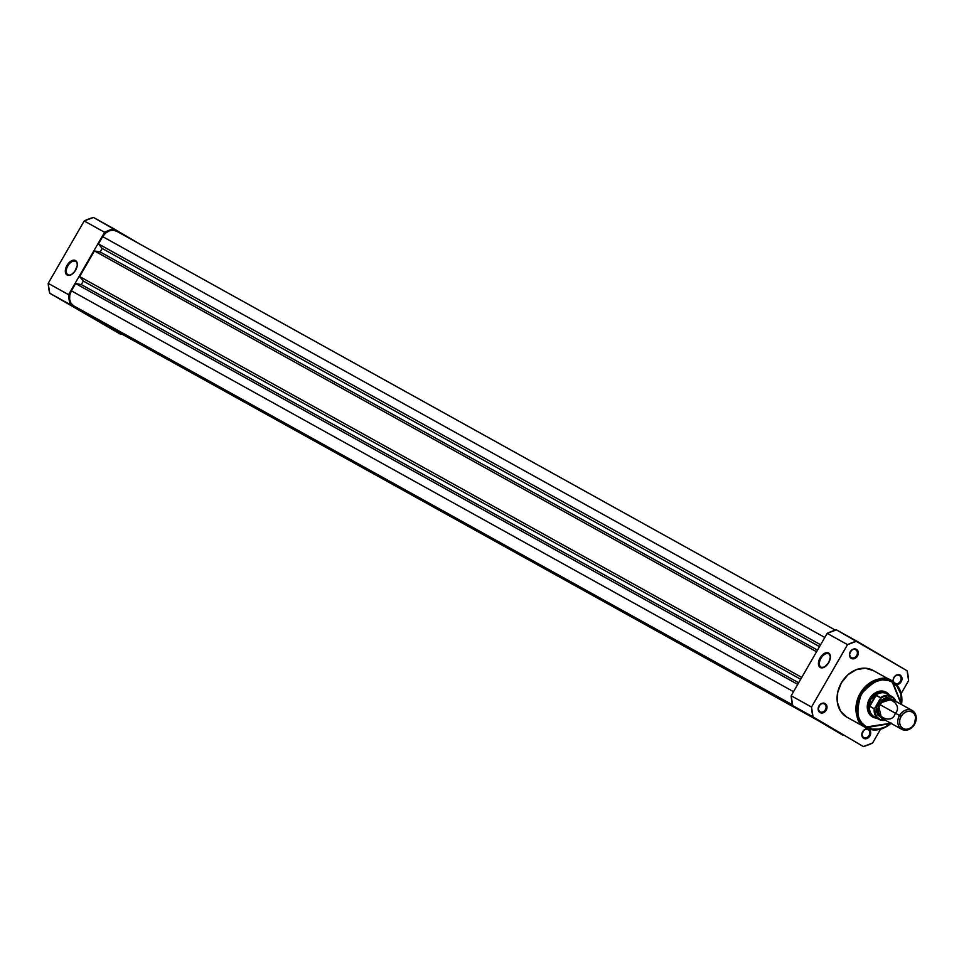 <?xml version="1.0" encoding="UTF-8"?>
<svg xmlns="http://www.w3.org/2000/svg" width="964" height="964" viewBox="0 0 964 964"><rect width="100%" height="100%" fill="white"/><g stroke="black" fill="none" stroke-linecap="round" stroke-linejoin="round"><path stroke-width="1.45" d="M75.638 261.389A7.7 4.519 -59.5 0 0 67.841 265.859A7.7 4.519 -59.5 0 0 67.938 274.728L67.131 275.029A8.375 4.916 120.5 0 1 67.022 265.389A8.375 4.916 120.5 0 1 75.505 260.521L75.638 261.389A7.7 4.519 120.5 0 1 75.698 261.413A7.7 4.519 120.5 0 1 77.301 264.871A7.7 4.519 -59.5 0 0 75.638 261.389L75.505 260.521L73.541 260.16L68.95 262.798L66.287 266.847L65.456 272.487L66.371 274.427L69.095 275.391L71.396 274.595L74.71 271.535L77.216 265.727L77.192 263.076L75.505 260.521A8.375 4.916 120.5 0 1 77.313 264.606A8.375 4.916 120.5 0 1 71.444 274.559A8.375 4.916 120.5 0 1 67.131 275.029L67.938 274.728A7.7 4.519 120.5 0 1 67.878 274.692A7.7 4.519 120.5 0 1 67.866 265.811A7.7 4.519 120.5 0 1 75.638 261.389M121.416 333.845L120.367 334.147L70.095 304.528L68.564 294.659L104.582 232.276L113.824 228.757L139.587 243.94L93.472 217.454L84.217 220.973L48.2 283.356L49.73 293.225L120.367 334.147A56.671 45.898 -61 0 0 121.416 333.845M48.2 283.356L84.217 220.973L104.582 232.276L68.564 294.659L48.2 283.356A56.671 45.898 119 0 0 49.73 293.225L70.095 304.528A56.671 45.898 -61 0 1 68.564 294.659L48.2 283.356M71.685 274.415A7.7 4.519 120.5 0 1 67.938 274.728A7.7 4.519 -59.5 0 0 71.685 274.415M104.582 232.276A56.671 45.898 -61 0 1 113.824 228.757L93.472 217.454A56.671 45.898 119 0 0 84.217 220.973L104.582 232.276M117.403 331.616L817.135 720.012L117.403 331.616A11.773 9.544 119 0 0 117.584 331.724A11.773 9.544 119 0 0 117.753 331.809M803.602 712.047L103.883 323.651L792.637 705.383L87.326 313.722L103.883 323.651L803.602 712.047M792.589 705.19L82.277 310.914L792.504 704.853L73.722 305.877L71.023 303.25L69.637 299.467L69.77 295.117L71.396 290.839A11.773 9.544 119 0 0 73.722 305.877L792.589 705.19M793.517 691.67L71.396 290.839L793.517 691.67M797.722 684.38L75.602 283.561L71.396 290.839L75.602 283.561L797.722 684.38M798.662 682.753L81.301 284.573L75.602 283.561L81.301 284.573L83.326 281.078L800.686 679.259L83.326 281.078L79.638 276.56L801.759 677.391L79.638 276.56L94.436 250.917L79.638 276.56L83.326 281.078L81.301 284.573L798.662 682.753M816.568 651.748L94.436 250.917L816.568 651.748M817.508 650.122L100.148 251.941L94.436 250.917L100.148 251.941L817.508 650.122M819.533 646.627L102.16 248.447L100.148 251.941L102.16 248.447L98.473 243.928L820.605 644.759L98.473 243.928L102.69 236.638L98.473 243.928L102.16 248.447L819.533 646.627M824.81 637.469L102.69 236.638L824.81 637.469M116.789 231.288A11.773 9.544 119 0 0 116.62 231.191A11.773 9.544 119 0 0 102.69 236.638L105.558 233.107L109.257 230.854L113.198 230.215L116.789 231.288L835.378 630.155L116.62 231.191M824.485 703.985A4.507 3.651 119 0 0 819.087 706.034A4.507 3.651 119 0 0 819.978 711.794L819.99 712.565A5.181 4.193 -61 0 1 818.954 705.949A5.181 4.193 -61 0 1 825.172 703.587L824.485 703.985A4.507 3.651 -61 0 1 825.401 709.697A4.507 3.651 -61 0 1 820.039 711.83A4.507 3.651 -61 0 1 819.978 711.794A4.507 3.651 -61 0 1 819.063 706.07A4.507 3.651 -61 0 1 824.425 703.949A4.507 3.651 -61 0 1 824.485 703.985L825.172 703.587L822.726 703.166L820.231 704.395L818.135 708.793L819.99 712.565L824.148 712.348L826.196 710.203L827.028 707.359L825.172 703.587A5.181 4.193 -61 0 1 826.196 710.203A5.181 4.193 -61 0 1 819.99 712.565L819.978 711.794A4.507 3.651 119 0 0 825.377 709.745A4.507 3.651 119 0 0 824.485 703.985M855.779 649.784A4.507 3.651 119 0 0 850.381 651.833A4.507 3.651 119 0 0 851.272 657.593L851.272 658.364A5.181 4.193 -61 0 1 850.248 651.748A5.181 4.193 -61 0 1 856.454 649.387L855.779 649.784A4.507 3.651 -61 0 1 856.695 655.496A4.507 3.651 -61 0 1 851.333 657.629A4.507 3.651 -61 0 1 851.272 657.593A4.507 3.651 -61 0 1 850.356 651.869A4.507 3.651 -61 0 1 855.707 649.748A4.507 3.651 -61 0 1 855.779 649.784L856.454 649.387L854.008 648.965L851.513 650.194L849.417 654.604L851.272 658.364L855.442 658.147L858.201 654.134L858.032 651.327L856.454 649.387A5.181 4.193 -61 0 1 857.49 656.014A5.181 4.193 -61 0 1 851.272 658.364L851.272 657.593A4.507 3.651 119 0 0 856.671 655.544A4.507 3.651 119 0 0 855.779 649.784M868.166 729.724A4.507 3.651 119 0 0 862.768 731.772A4.507 3.651 119 0 0 863.66 737.532L863.672 738.304A5.181 4.193 -61 0 1 862.647 731.688A5.181 4.193 -61 0 1 868.853 729.326L868.166 729.724A4.507 3.651 -61 0 1 869.082 735.436A4.507 3.651 -61 0 1 863.72 737.568A4.507 3.651 -61 0 1 863.66 737.532A4.507 3.651 -61 0 1 862.744 731.809A4.507 3.651 -61 0 1 868.106 729.676A4.507 3.651 -61 0 1 868.166 729.724L868.853 729.326L866.407 728.904L863.913 730.134L861.816 734.532L863.672 738.304L867.829 738.075L869.877 735.942L870.709 733.098L868.853 729.326A5.181 4.193 -61 0 1 869.877 735.942A5.181 4.193 -61 0 1 863.672 738.304L863.66 737.532A4.507 3.651 119 0 0 869.058 735.484A4.507 3.651 119 0 0 868.166 729.724M899.46 675.523A4.507 3.651 119 0 0 894.664 676.728A4.507 3.651 119 0 0 893.785 682.09A4.507 3.651 -61 0 1 894.628 676.752A4.507 3.651 -61 0 1 899.4 675.487A4.507 3.651 -61 0 1 899.46 675.523L899.46 675.523A4.507 3.651 -61 0 1 900.557 680.885A4.507 3.651 -61 0 1 895.616 683.621A4.507 3.651 119 0 0 900.557 680.885A4.507 3.651 119 0 0 899.46 675.523L900.147 675.125L899.46 675.523M893.242 681.717A5.181 4.193 -61 0 1 895.026 676.089A5.181 4.193 -61 0 1 900.147 675.125L896.821 674.933L894.508 676.656L893.218 679.367L893.387 682.163M821.039 667.196A7.7 4.519 -59.5 0 0 824.786 666.883A7.7 4.519 120.5 0 1 821.039 667.196A7.7 4.519 120.5 0 1 820.979 667.16A7.7 4.519 120.5 0 1 820.966 658.279A7.7 4.519 120.5 0 1 828.739 653.857L828.606 652.99A8.375 4.916 120.5 0 1 830.414 657.074A8.375 4.916 120.5 0 1 824.545 667.028A8.375 4.916 120.5 0 1 820.231 667.498L824.497 667.064L828.715 662.63L830.414 656.809L828.606 652.99L824.341 653.435L820.123 657.858L818.424 663.69L820.231 667.498A8.375 4.916 120.5 0 1 820.123 657.858A8.375 4.916 120.5 0 1 828.606 652.99L828.739 653.857A7.7 4.519 120.5 0 1 828.799 653.881A7.7 4.519 120.5 0 1 830.402 657.352A7.7 4.519 -59.5 0 0 828.739 653.857L828.739 653.857A7.7 4.519 -59.5 0 0 820.942 658.328A7.7 4.519 -59.5 0 0 821.039 667.196M885.771 692.73A13.46 10.905 119 0 0 869.649 698.852A13.46 10.905 119 0 0 872.312 716.035L872.324 716.806A14.135 11.448 -61 0 1 869.528 698.767A14.135 11.448 -61 0 1 886.458 692.333L879.783 691.164L875.107 692.947L871.095 696.49L868.335 701.262L867.263 706.54L869.082 713.661L872.324 716.806L876.734 718.108A14.135 11.448 -61 0 1 872.324 716.806L872.312 716.035A13.46 10.905 -61 0 1 869.576 698.972A13.46 10.905 -61 0 1 885.579 692.61M890.796 723.229L866.467 726.952C857.201 723.205 855.502 712.203 861.346 693.947C874.191 679.813 884.518 675.897 892.315 682.199L901.256 704.395L900.822 694.02L896.99 686.248L892.315 682.199L892.303 681.114L892.315 682.199L888.543 680.548L882.277 679.825L873.637 682.163L867.672 686.187L864.214 689.79L859.177 698.514L857.213 708.166L857.96 715.131L859.49 719.301L861.792 722.904L866.467 726.952L865.901 727.724L891.049 723.361A26.787 21.69 -61 0 1 865.901 727.724A26.787 21.69 -61 0 1 865.515 727.495L846.669 717.047A26.787 21.69 119 0 0 847.067 717.264A26.787 21.69 119 0 0 847.464 717.481L865.515 727.495A26.787 21.69 -61 0 1 860.069 693.538A26.787 21.69 -61 0 1 891.905 680.885L873.059 670.426A26.787 21.69 119 0 0 841.235 683.078A26.787 21.69 119 0 0 846.669 717.047L840.536 711.058L837.379 702.455L837.668 692.55L841.367 682.837L847.922 674.8L856.309 669.655L865.286 668.209L873.456 670.655A26.787 21.69 119 0 0 873.059 670.426M901.497 704.527L892.303 681.114A26.787 21.69 -61 0 1 901.497 704.527M836.439 629.854L827.184 633.36L791.167 695.755L792.697 705.612L842.97 735.243L792.697 705.612L813.05 716.915L811.519 707.046L847.537 644.663L856.791 641.156L907.076 670.775L908.606 680.644L901.22 693.429L908.606 680.644A56.671 45.898 -61 0 0 907.076 670.775L836.439 629.854A56.671 45.898 119 0 0 827.184 633.36L847.537 644.663L811.519 707.046L791.167 695.755L827.184 633.36L847.537 644.663A56.671 45.898 -61 0 1 856.791 641.156L836.439 629.854M880.53 729.278L872.589 743.027L863.334 746.546L813.05 716.915L863.334 746.546A56.671 45.898 -61 0 0 872.589 743.027L880.53 729.278M896.544 684.573L899.123 683.886L901.605 680.837L901.943 677.945L900.147 675.125A5.181 4.193 -61 0 1 901.605 680.825A5.181 4.193 -61 0 1 896.544 684.573M892.122 681.006A26.787 21.69 -61 0 1 892.29 681.102L892.303 681.114C884.217 674.583 873.529 678.644 860.213 693.297C854.152 712.203 855.912 723.615 865.515 727.495L866.467 726.952L872.263 729.073L878.662 729.085L885.133 726.989L891.11 722.952M889.688 695.49L886.458 692.333A14.135 11.448 -61 0 1 889.471 695.164M872.516 716.156A13.46 10.905 -61 0 1 872.312 716.035L873.541 716.722A13.46 10.905 -61 0 1 870.685 699.418L869.649 698.852L870.685 699.418L875.89 695.14L880.626 697.635L880.397 698.502L883.241 696.767L887.796 695.827L893.134 697.84L895.701 701.455M791.167 695.755A56.671 45.898 119 0 0 792.697 705.612L813.05 716.915A56.671 45.898 -61 0 1 811.519 707.046L791.167 695.755M912.233 710.492A10.773 8.724 -61 0 1 914.523 724.338A10.773 8.724 119 0 0 912.402 710.589A10.773 8.724 119 0 0 899.496 715.481L901.087 716.397A9.459 7.664 -61 0 1 912.414 712.095A9.459 7.664 -61 0 1 914.282 724.169L911.968 727.013L909.004 728.82L905.847 729.338L902.955 728.471L900.786 726.362L899.677 723.325L899.774 719.819L901.087 716.397L903.401 713.553L906.365 711.745L909.522 711.227L912.414 712.095L914.583 714.204L915.692 717.24L914.282 724.169A9.459 7.664 -61 0 1 902.955 728.471A9.459 7.664 -61 0 1 901.087 716.397L899.496 715.481A10.773 8.724 -61 0 1 912.233 710.492L892.893 699.756A10.773 8.724 119 0 0 880.156 704.744C871.095 714.24 891.471 726.241 895.182 713.601C904.244 704.106 883.88 692.092 880.156 704.744A10.773 8.724 119 0 0 882.446 718.59L901.786 729.326A10.773 8.724 -61 0 1 899.496 715.481L880.156 704.744L899.496 715.481A10.773 8.724 119 0 0 901.629 729.23A10.773 8.724 119 0 0 914.523 724.338A10.773 8.724 -61 0 1 901.786 729.326M892.351 699.744L889.411 698.008L885.904 697.803L880.722 700.358L878.084 703.587L880.06 704.72L878.084 703.587L891.808 699.274M874.541 708.552L880.397 698.502L874.842 708.13A12.725 10.303 -61 0 0 885.169 720.096L880.542 719.662L877.035 717.168L875.023 713.083L874.842 708.13L874.191 708.769A13.122 10.628 119 0 0 879.011 719.373A13.122 10.628 119 0 0 885.482 720.265A13.122 10.628 -61 0 1 879.023 719.385A13.122 10.628 -61 0 1 874.191 708.769L869.588 706.07L870.685 699.418A13.46 10.905 119 0 0 875.83 717.602A13.46 10.905 -61 0 1 873.541 716.722M881.458 717.927L878.084 703.587L876.601 707.504L876.481 711.48L877.746 714.939L881.783 718.035M874.191 708.769L869.781 706.323L876.204 695.189L869.781 706.323L875.89 695.14L869.564 705.503A13.122 10.628 119 0 0 874.312 716.77L879.023 719.385L885.518 720.289M876.879 717.698A13.122 10.628 -61 0 1 869.564 705.503L870.685 699.418L875.384 695.406A13.122 10.628 -61 0 1 889.194 695.502M888.567 694.658A13.46 10.905 119 0 0 870.685 699.418A13.46 10.905 -61 0 1 886.615 693.188A13.46 10.905 -61 0 1 888.567 694.658M895.978 701.467L891.76 696.43L887.049 693.815A13.122 10.628 119 0 0 875.384 695.406L880.626 697.635A13.122 10.628 -61 0 1 891.76 696.43A13.122 10.628 -61 0 1 895.93 701.443A13.122 10.628 119 0 0 891.784 696.442A13.122 10.628 119 0 0 880.626 697.635L880.397 698.502A12.725 10.303 -61 0 1 895.616 701.274M117.584 331.724L817.219 720.06M847.067 717.264L865.901 727.724L891.194 723.446M901.641 704.612L892.303 681.114"/></g></svg>
